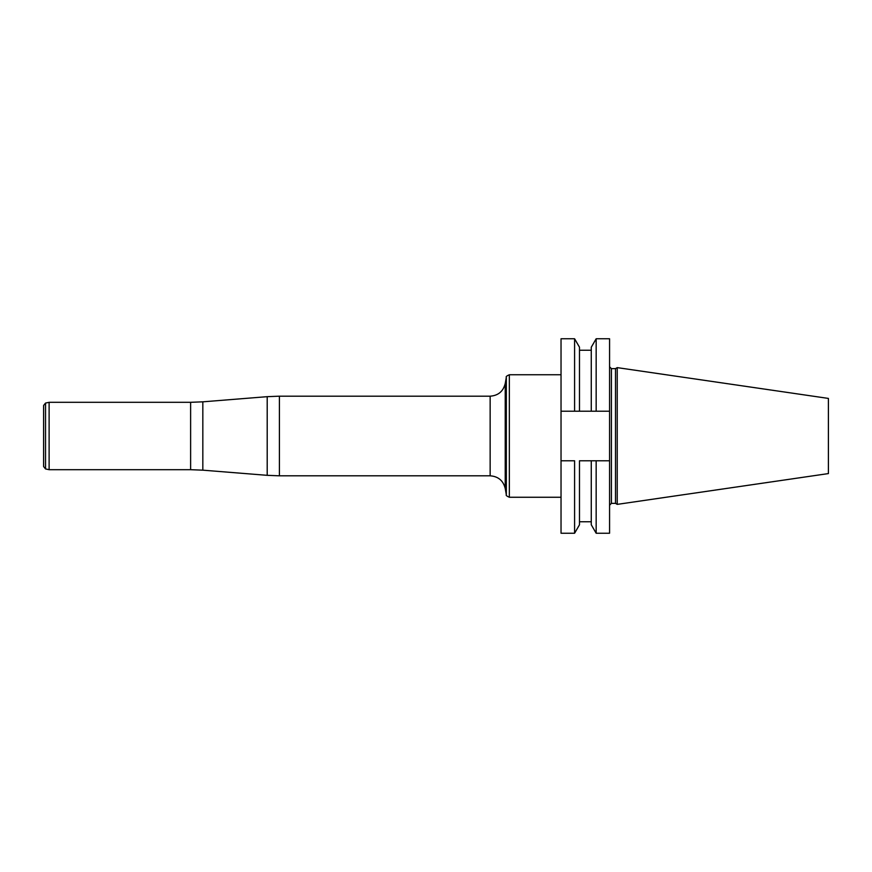 <?xml version="1.0" encoding="UTF-8"?>
<svg xmlns="http://www.w3.org/2000/svg" width="872" height="872" viewBox="0 0 872 872"><rect width="100%" height="100%" fill="white"/><g stroke="black" fill="none" stroke-linecap="round" stroke-linejoin="round"><path stroke-width="1.31" d="M596.165 338.761L596.165 411.213L609.572 411.213L609.572 338.761L596.165 338.761L591.271 347.23L591.271 411.213L574.594 411.213L574.594 338.761L561.034 338.761L561.034 411.213L579.488 411.213L579.488 347.23L574.594 338.761M609.572 460.787L596.165 460.787L596.165 533.239L609.572 533.239L609.572 411.213M574.594 533.239L574.594 460.787L561.034 460.787L561.034 533.239L574.594 533.239L579.488 524.77L579.488 460.787L596.165 460.787L591.271 460.787L591.271 524.77L596.165 533.239M561.034 460.787L561.034 411.213M615.501 503.373L615.501 368.627L617.234 367.624L617.234 504.376L615.501 503.373L611.414 503.373L609.572 505.215M617.234 504.376L828.4 473.583L828.4 398.417L617.234 367.624M596.165 411.213L591.271 411.213L596.165 411.213M49.115 469.692L45.54 468.929L45.54 403.071L49.115 402.308L49.115 469.692L190.619 469.692L190.619 402.308L202.827 401.829L202.827 470.172L267.203 475.327L267.203 396.673L202.827 401.829M45.54 403.071L43.6 405.469L43.6 466.531L45.54 468.929M615.501 368.627L611.414 368.627L611.414 503.373M490.151 396.182L279.411 396.182L279.411 475.818L490.151 475.818L490.151 396.182C498.228 395.605 503.253 391.386 505.226 383.527L505.226 488.473L505.226 383.527L506.327 377.282C505.695 376.748 506.697 375.897 509.346 374.742L509.346 497.258L561.034 497.258M490.151 475.818C498.228 476.395 503.253 480.614 505.226 488.473L506.327 494.718L506.327 377.282M611.414 368.627L609.572 366.785M579.488 521.75L591.271 521.75M579.488 350.25L591.271 350.25M509.346 374.742L561.034 374.742M49.115 402.308L190.619 402.308M190.619 469.692L202.827 470.172M267.203 475.327L279.411 475.818M279.411 396.182L267.203 396.673M506.327 494.718C505.695 495.252 506.697 496.103 509.346 497.258"/></g></svg>
